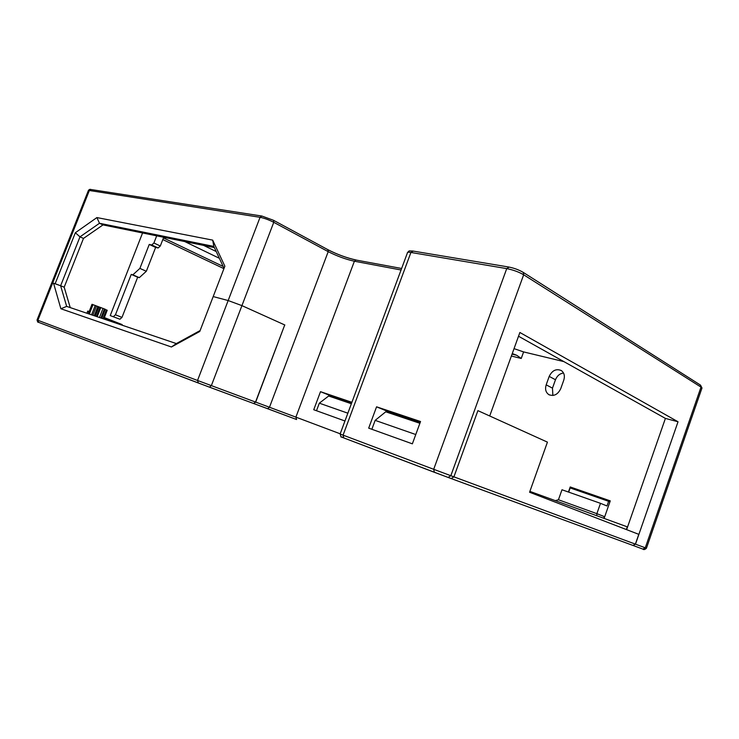 <?xml version="1.0" encoding="UTF-8"?>
<svg xmlns="http://www.w3.org/2000/svg" width="739" height="739" viewBox="0 0 739 739"><rect width="100%" height="100%" fill="white"/><g stroke="black" fill="none" stroke-linecap="round" stroke-linejoin="round"><path stroke-width="1.11" d="M632.981 545.447L635.485 544.172L678.033 421.766L519.877 332.485L489.708 415.983L477.902 410.635L453.922 476.849L477.902 410.635L547.433 442.134L529.577 492.248L638.792 534.343L635.383 544.135L632.953 545.437L451.196 478.576M626.626 529.651L665.405 418.403L678.033 421.766M253.662 403.522L255.685 402.118L284.718 324.966M514.039 348.642L523.6 351.912L521.244 358.461L516.773 355.293L512.266 353.547M184.732 241.551L219.354 258.281M203.613 245.394L216.222 251.546M523.6 351.912L563.857 361.602M351.69 402.884L330.139 395.577L329.825 396.418M351.903 402.302L320.495 391.679L313.742 409.729L344.956 420.99M320.495 391.679L330.139 395.577M209.442 387.162L253.634 403.512L255.537 402.062L197.535 380.465L228.166 300.542L241.93 305.632L284.866 325.012M51.813 282.732L88.32 190.671L89.354 190.496L260.063 217.303L228.166 300.542L213.192 296.57L199.77 331.478L171.43 346.988L60.884 308.754L53.559 283.222L60.626 285.753L55.148 283.721L75.35 232.73L96.911 217.571L212.684 240.12L224.868 266.206L213.192 296.57L228.166 300.542L241.93 305.632L273.763 222.31L328.208 251.648C337.03 256.137 345.76 259.334 354.387 261.227L401.055 269.994M214.384 247.593L102.998 224.905L83.479 238.42L64.182 287.194L70.233 307.59M253.634 403.512L198.385 383.024L197.535 380.465L37.042 319.969L51.795 282.778L55.148 283.721M200.13 330.555L176.344 343.58L66.676 306.389L60.626 285.753L64.182 287.194L60.626 285.753L79.978 236.849L99.488 223.27L213.83 246.41L224.046 268.359M142.562 232.97L110.231 315.59L119.921 319.23L110.231 315.59M86.888 313.244L87.756 311.036L89.142 311.581M104.338 317.567L122.138 324.578L121.953 325.058M104.245 317.816L122.138 324.578M87.655 311.285L89.04 311.83M560.725 388.705C557.834 394.58 553.89 396.566 548.883 394.663C545.779 392.483 544.874 389.213 546.176 384.853L549.197 376.4C552.181 370.405 556.218 368.456 561.317 370.553C564.217 372.733 565.039 375.929 563.783 380.142L560.725 388.705M568.42 492.035L570.212 486.955L610.266 500.876L604.142 518.335M576.503 490.123L576.679 489.615L570.212 486.955M576.679 489.615L610.128 501.254M552.855 395.467L552.486 388.132L555.479 379.744C557.104 375.8 559.783 373.555 563.524 373.001M665.405 418.403L518.519 336.236M635.383 544.135L453.922 476.849L451.169 478.567L453.922 476.849L450.827 475.704L523.665 274.769L701.006 387.107L701.856 388.372M420.251 422.283L387.328 411.244L386.968 412.223M412.362 443.834L420.537 421.516L376.567 406.819L368.687 428.14L412.362 443.834M376.567 406.819L387.328 411.244M113.381 316.634L115.45 314.777L121.99 317.391L119.921 319.23M121.99 317.391L137.676 277.217L139.311 277.652L146.331 271.268L155.633 247.417L158.155 247.971L160.298 246.004L163.707 237.274M115.45 314.777L131.237 274.409L132.863 274.834L139.883 268.405L149.25 244.433L151.763 244.978L153.906 242.992L156.696 235.843M153.906 242.992L160.298 246.004M151.763 244.978L158.155 247.971M149.25 244.433L155.633 247.417M139.883 268.405L146.331 271.268M132.863 274.834L139.311 277.652M131.237 274.409L137.676 277.217M213.83 246.41L212.684 240.12M96.911 217.571L99.488 223.27L102.998 224.905M83.479 238.42L79.978 236.849L75.35 232.73M627.568 526.953L529.881 491.38M88.301 313.724L92.005 304.302L105.224 309.253M105.16 309.41L107.21 310.251L103.793 318.98M626.349 529.549L627.291 526.852M415.771 434.532L375.153 420.362L385.74 411.808L419.881 423.29M375.153 420.362L371.856 429.285M347.857 413.193L319.322 403.171L328.643 396.012L351.367 403.743M319.322 403.171L316.495 410.718M51.795 282.778L52.7 282.963L37.892 320.292L38.714 322.389L209.433 387.162L211.354 385.638L241.93 305.632L284.727 324.948L255.537 402.062M88.375 190.514C89.197 189.433 90.056 189.101 90.962 189.517L89.354 190.496L52.7 282.963L53.559 283.222M66.676 306.389L60.884 308.754M176.344 343.58L171.43 346.988M391.217 412.547L389.749 413.156M410.376 418.967L410.006 419.974M555.285 500.636L558.444 499.758L561.982 489.763L600.493 503.333L596.863 513.67L603.883 516.422L604.243 518.455M600.493 503.333L606.987 505.975L608.613 501.319L609.924 501.855M558.444 499.758L596.863 513.67L596.826 515.757M608.613 501.319L570.166 487.925L568.688 492.128M104.153 318.056L123.413 325.631M88.856 312.301L87.442 311.83M328.07 249.819C337.335 254.502 346.554 257.893 355.736 259.98M90.962 189.517L261.883 216.047L273.532 220.305L273.763 222.31C268.848 219.816 264.285 218.144 260.063 217.303L261.883 216.047L273.532 220.305L327.922 249.699L328.208 251.648L269.486 407.254L255.685 402.118M700.184 384.908L701.006 387.107L645.276 547.802L642.865 549.086L643.854 549.437M327.626 249.588L327.922 249.699C337.4 254.53 346.785 257.957 356.078 259.989L354.387 261.227L295.896 417.129L269.486 407.254L267.592 408.676L253.782 403.568L296.579 419.521L295.896 417.129L340.199 433.802M356.383 260.11L401.628 268.479M451.169 478.567L434.393 472.304L433.691 469.302L340.116 434.024L407.355 253.043C407.134 252.239 408.316 252.045 410.912 252.461L506.732 268.608C513.106 269.883 518.76 271.934 523.665 274.769L523.277 272.414L700.526 385.13L701.995 387.975L646.431 548.227L635.485 544.172M413.156 251.158L410.912 252.461L343.072 435.16L343.82 437.941L341.501 437.035M509.023 267.158L506.732 268.608L433.691 469.302L450.827 475.704L448.093 477.431L343.82 437.941C339.33 435.234 342.12 439.585 340.116 434.033M522.935 272.192L523.277 272.414C519 269.874 514.113 268.072 508.635 267.001L412.778 251.02C407.78 250.992 409.942 250.318 407.568 252.452M296.588 419.521L267.592 408.676M642.865 549.086L633.055 545.474L642.865 549.086C643.687 549.955 644.879 549.668 646.431 548.227M516.773 355.293L512.053 354.138M223.15 266.446L163.448 237.921M223.926 268.663L162.811 239.565M521.244 358.461L511.37 356.022M552.486 388.132L546.176 384.853M555.479 379.744L549.197 376.4M434.393 472.304L343.82 437.941M92.209 304.348L88.504 313.789M95.248 305.438L91.562 314.823M93.022 304.607L89.308 314.066M92.818 315.257L96.486 305.937M94.25 315.738L97.881 306.473M95.294 316.098L98.924 306.861M96.467 316.495L100.088 307.276M100.809 307.507L97.188 316.735M103.035 308.339L99.442 317.502M104.43 308.902L100.873 317.982M101.742 318.278L105.206 309.429M106.425 309.918L102.98 318.703M345.492 400.778L345.178 401.637M348.891 401.933L348.577 402.792M346.609 401.157L346.295 402.016M349.593 403.143L349.916 402.284M350.923 403.586L351.247 402.727M37.042 319.969C38.216 324.015 37.948 321.299 38.714 322.389L198.375 383.024M548.883 394.663L549.493 394.977M632.953 545.437L448.093 477.431M105.224 309.244L101.686 318.26M345.058 400.63L344.734 401.489"/></g></svg>
